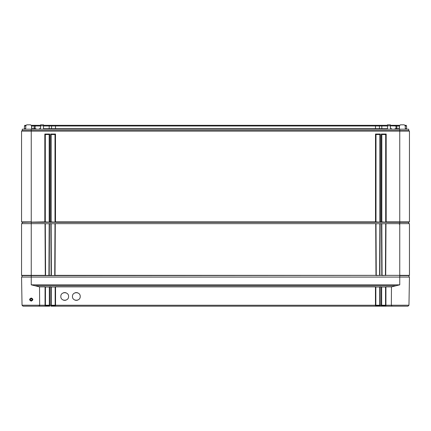 <?xml version="1.0" encoding="UTF-8"?>
<svg xmlns="http://www.w3.org/2000/svg" width="431" height="431" viewBox="0 0 431 431"><rect width="100%" height="100%" fill="white"/><g stroke="black" fill="none" stroke-linecap="round" stroke-linejoin="round"><path stroke-width="0.65" d="M405.097 125.313L406.153 125.313L406.552 125.992L406.6 128.718A0.485 0.485 0 0 0 407.085 129.192A0.485 0.485 0 0 1 406.6 128.718L405.269 128.718M399.548 125.313L396.455 125.313L396.854 125.992L396.903 128.718L399.375 128.718M390.411 125.313L396.455 125.313M387.464 125.313L379 125.313L379.399 125.992L379.447 128.718L387.523 128.718M43.536 125.313L379 125.313M40.589 125.313L35.283 125.313L34.965 128.718L35.994 128.718L35.994 129.192M31.452 125.313L35.283 125.313M25.774 125.992L24.448 125.992L24.847 125.313L25.903 125.313M34.545 125.313L34.146 125.992L31.582 125.992M33.613 129.192A0.485 0.485 0 0 0 34.097 128.718A0.485 0.485 0 0 1 33.613 129.192A0.485 0.485 0 0 0 34.097 128.718L34.146 125.992L40.573 125.992M52 125.313L51.601 125.992L43.52 125.992M51.068 129.192A0.485 0.485 0 0 0 51.553 128.718A0.485 0.485 0 0 1 51.068 129.192A0.485 0.485 0 0 0 51.553 128.718L51.601 125.992L55.491 125.992L55.491 128.718L379.447 128.718A0.485 0.485 0 0 0 379.932 129.192L379.932 129.192A0.485 0.485 0 0 1 379.447 128.718A0.485 0.485 0 0 0 379.932 129.192M375.509 125.313L375.509 125.992L55.491 125.992L55.491 125.313M375.509 129.192L375.509 125.992L381.812 125.992L381.812 129.192M387.48 125.992L381.812 125.992L381.812 125.313M390.427 125.992L390.529 128.718L391.553 128.718L391.903 129.192M395.717 125.313L395.997 125.992L390.421 125.82M395.006 129.192L395.006 128.718L396.035 128.718L395.997 125.992L399.268 125.992L399.268 129.192M399.418 125.992L399.268 125.313M405.226 125.992L406.552 125.992M24.448 125.992L24.4 128.718A0.485 0.485 0 0 1 23.915 129.192A0.485 0.485 0 0 0 24.4 128.718L25.731 128.718M22.277 223.646L22.277 222.288L21.55 221.868L21.55 131.067L22.277 130.647L22.277 129.192L408.723 129.192L408.723 130.647L399.752 130.647L399.752 129.192M21.55 221.868L22.035 222.148L21.55 221.868L31.247 221.868L31.247 131.067L21.55 131.067L22.277 130.647L399.752 130.647L399.752 131.067L409.45 131.067L408.723 130.647L409.45 131.067L409.45 221.868L408.723 222.288L399.752 222.288L399.752 221.868L409.45 221.868M22.277 222.288L44.824 221.868L44.824 134.041L49.673 134.041L49.673 221.868L50.642 221.868L50.642 134.041L55.491 134.041L55.491 221.868L375.509 221.868L375.509 134.041L380.357 134.041L380.357 221.868L381.327 221.868L381.327 134.041L381.812 134.526L385.691 134.526L385.691 222.148L381.327 221.868M31.247 129.192L31.247 131.067L399.752 131.067L399.752 221.868L386.176 221.868L385.691 222.148M381.327 134.041L386.176 134.041L385.691 134.526M22.013 277.079L22.013 275.625L21.55 275.355L21.55 223.646L31.247 223.646L31.247 222.288L399.752 222.288L399.752 223.646L409.45 223.646L409.45 275.355L408.987 275.625L408.987 277.079M49.673 221.868L49.188 222.148L44.824 221.868M55.491 221.868L55.006 222.148L50.642 221.868M380.357 221.868L379.873 222.148L375.509 221.868M45.309 223.743L49.188 223.743M51.127 223.743L55.006 223.743M375.994 223.743L379.873 223.743M381.812 223.743L385.691 223.743M405.28 129.192L405.221 125.782L404.251 124.828L400.394 124.828L404.251 124.828M387.534 129.192L387.458 124.828L390.405 124.828L390.481 129.192M26.749 124.828L30.606 124.828L26.749 124.828L25.779 125.782L25.72 129.192M40.519 129.192L40.595 124.828L43.542 124.828L43.466 129.192M39.097 129.192L39.447 128.718L40.53 128.718M35.994 128.718L35.654 129.192M31.635 129.192L31.576 125.782L30.606 124.828M395.346 129.192L395.006 128.718M397.387 129.192A0.485 0.485 0 0 1 396.903 128.718A0.485 0.485 0 0 0 397.387 129.192L397.387 129.192A0.485 0.485 0 0 1 396.903 128.718L396.035 128.718A0.485 0.345 90 0 0 396.375 129.192M399.365 129.192L399.424 125.782L400.394 124.828M408.723 223.646L408.723 222.288M45.309 222.148L45.309 134.526L49.188 134.526L49.188 222.148M44.824 134.041L45.309 134.526M49.673 134.041L49.188 134.526M381.812 222.148L381.812 134.526M375.994 222.148L375.994 134.526L379.873 134.526L379.873 222.148M51.127 222.148L51.127 134.526L55.006 134.526L55.006 222.148M380.357 134.041L379.873 134.526M375.509 134.041L375.994 134.526M55.491 134.041L55.006 134.526M50.642 134.041L51.127 134.526M398.147 129.192L398.12 128.718M397.748 129.192L397.727 128.718M391.467 286.874L391.337 305.234L408.96 305.218L409.45 277.079L399.752 277.079L399.752 284.843L391.467 286.874L385.928 286.874L385.928 305.25L385.54 305.234L385.573 305.784L381.672 305.784L381.661 286.981L380.11 286.874L380.12 306.172L375.466 306.172L375.854 305.687L375.843 286.981L375.455 286.874L55.545 286.874L55.545 305.25L375.455 305.25L375.455 286.874M23.01 306.172L22.04 305.218L23.01 306.172L45.045 306.172L45.072 286.874L39.533 286.874L39.663 305.234L22.04 305.218L21.55 277.079L399.752 277.079L399.752 275.625L408.987 275.625M49.764 306.172L28.484 306.172M48.164 306.172L49.716 306.172A0.388 0.388 -90 0 1 49.328 305.784L45.449 305.784M30.515 306.172L44.048 306.172M385.928 286.874L385.54 286.981L385.54 305.59L385.928 305.843L385.928 305.25L391.337 305.234L391.994 306.172L407.99 306.172L386.952 306.172M391.994 306.172L385.955 306.172A0.388 0.383 90 0 1 385.573 305.784M397.193 306.172L380.12 306.172A0.388 0.388 90 0 1 379.733 305.784L375.854 305.784L375.843 305.234L375.455 305.25L375.455 305.843M382.836 306.172L396.369 306.172M55.545 286.874L55.157 286.981L55.157 305.234L55.545 305.25L55.534 306.172L375.466 306.172A0.388 0.388 -90 0 0 375.854 305.784M375.466 306.172L51.456 306.172A0.388 0.275 -90 0 1 51.214 305.978M379.786 305.978A0.388 0.275 -90 0 1 379.544 306.172L393.077 306.172M30.181 299.556L31.247 300.606L32.314 299.556M31.247 298.026C33.359 298.974 33.359 300.008 31.247 301.129C29.082 300.095 29.082 299.06 31.247 298.026L31.247 298.5L32.314 299.567L31.247 300.633L30.181 299.567L31.247 298.5L32.314 299.561M39.533 286.874L31.247 284.843L399.752 284.843M45.072 305.843L45.46 305.59L45.045 306.172A0.388 0.383 90 0 0 45.427 305.784L45.46 286.981L45.072 286.874M55.545 305.843L51.278 305.59L50.88 306.172L50.89 286.874L49.727 286.874L49.339 286.981L49.339 305.234L45.46 305.229L45.46 305.59L45.46 305.234L39.663 305.234L39.005 306.172M381.661 287.014L385.54 287.014M381.527 305.784L381.672 305.784A0.388 0.388 -90 0 1 381.284 306.172L381.273 305.25L379.722 305.234L379.722 286.981L380.11 286.874M375.843 287.014L379.722 287.014M51.278 287.014L55.157 287.014M50.89 286.874L51.278 286.981L51.278 305.59L51.278 305.234L49.727 305.25L49.716 306.172M45.46 287.014L49.339 287.014M381.273 305.843L381.661 305.353M383.66 306.172A0.388 0.275 -90 0 0 383.935 305.784L381.677 305.687M385.928 305.843L385.54 305.234L381.661 305.229L381.661 305.59L381.273 305.25L381.273 286.874M379.722 305.687L375.854 305.687M55.146 305.687L55.157 305.353L55.146 305.687L51.278 305.687M49.323 305.687L49.339 305.353L49.323 305.687L45.454 305.687L47.065 305.784A0.388 0.275 -90 0 0 47.34 306.172M55.534 306.172A0.388 0.388 -90 0 1 55.146 305.784L55.157 305.353M380.11 305.843L379.722 305.552M39.663 305.245L39.577 305.687M50.89 305.843L51.278 305.234L55.157 305.229L55.157 305.59M49.727 305.843L49.328 305.784M49.727 286.874L49.727 305.25L49.339 305.353M49.339 305.234L49.339 305.59L49.339 305.234M60.825 296.474C60.631 301.479 68.777 301.479 68.583 296.474C68.777 291.469 60.631 291.469 60.825 296.474M72.462 296.474C72.268 301.479 80.414 301.479 80.22 296.474C80.414 291.469 72.268 291.469 72.462 296.474M51.267 305.687L51.278 305.353M375.843 305.229L379.722 305.229L379.733 305.784M63.276 300.078A3.879 3.879 0 0 0 66.132 300.078M66.132 292.87A3.879 3.879 0 0 0 63.276 292.87M74.913 300.078A3.879 3.879 0 0 0 77.769 300.078M77.769 292.87A3.879 3.879 0 0 0 74.913 292.87M22.013 275.625L409.45 275.355M55.028 275.355L54.737 275.522L55.006 223.646L55.297 223.646L55.028 275.355L375.972 275.355L375.703 223.646L375.994 223.646L376.263 275.522L375.972 275.355M379.603 275.522L379.873 223.646L380.164 223.646L379.894 275.355L376.263 275.522M379.894 275.355L381.791 275.355L381.521 223.646L381.812 223.646L382.082 275.522L381.791 275.355M385.422 275.522L385.691 223.646L385.982 223.646L385.713 275.355L382.082 275.522M385.713 275.355L399.752 275.355L399.752 223.646L385.982 223.646M21.55 275.355L45.287 275.355L45.018 223.646L45.309 223.646L45.578 275.522L45.287 275.355M48.918 275.522L49.188 223.646L49.479 223.646L49.209 275.355L45.578 275.522M49.209 275.355L51.106 275.355L50.836 223.646L51.127 223.646L51.397 275.522L51.106 275.355M54.737 275.522L51.397 275.522M380.164 223.646L381.521 223.646M49.479 223.646L50.836 223.646M31.247 284.843L31.247 223.646L45.018 223.646M55.297 223.646L375.703 223.646M31.732 125.313L31.732 128.718L34.965 128.718A0.485 0.345 90 0 1 34.625 129.192M40.579 125.82L40.471 128.718A0.485 0.345 90 0 1 40.131 129.192M49.188 125.313L49.188 128.718L55.491 128.718L55.491 129.192M386.176 134.041L386.176 221.868M390.869 129.192A0.485 0.345 90 0 1 390.529 128.718L390.47 128.718M49.188 129.192L49.188 128.718L43.477 128.718M31.732 129.192L31.625 128.718M40.579 125.782L43.526 125.782M407.085 129.192A0.485 0.485 0 0 1 406.6 128.718M387.474 125.782L390.421 125.782M31.247 301.129L31.247 300.633M34.841 285.764L396.159 285.764M50.88 306.172A0.388 0.388 90 0 0 51.267 305.784M399.268 223.743L399.268 224.125M30.181 299.567L31.247 298.5M45.46 305.59L45.46 305.234M385.54 305.234L385.54 305.59M408.96 305.218L407.99 306.172L408.96 305.218M379.722 305.234L380.12 306.172"/></g></svg>

